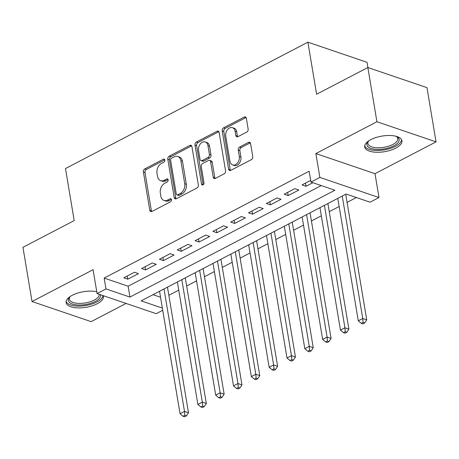 <?xml version="1.0" encoding="UTF-8"?>
<svg xmlns="http://www.w3.org/2000/svg" width="459" height="459" viewBox="0 0 459 459"><rect width="100%" height="100%" fill="white"/><g stroke="black" fill="none" stroke-linecap="round" stroke-linejoin="round"><path stroke-width="0.69" d="M164.838 160.076A1.664 1.193 -71.2 0 0 164.15 159.141A1.664 1.193 -71.2 0 0 163.364 159.221L144.774 168.912A2.375 1.704 -71.2 0 0 143.38 171.953L149.795 210.274A2.375 1.704 -71.2 0 0 150.781 211.61A2.375 1.704 -71.2 0 0 151.9 211.49L170.49 201.799A1.664 1.193 -71.2 0 0 171.465 199.671A1.664 1.193 -71.2 0 0 170.777 198.736A1.664 1.193 -71.2 0 0 169.991 198.816L167.587 200.072A7.608 5.451 -71.2 0 1 163.995 200.463A7.608 5.451 -71.2 0 1 160.845 196.177L160.311 192.987A7.608 5.451 -71.2 0 1 164.77 183.256L167.179 181.999A1.664 1.193 -71.2 0 0 168.155 179.871A1.664 1.193 -71.2 0 0 167.466 178.935A1.664 1.193 -71.2 0 0 166.68 179.021L164.27 180.272A7.608 5.451 -71.2 0 1 160.684 180.662A7.608 5.451 -71.2 0 1 157.535 176.382L157.001 173.186A7.608 5.451 -71.2 0 1 161.459 163.456L163.863 162.205A1.664 1.193 -71.2 0 0 164.838 160.076M370.849 139.639A18.888 7.906 170.5 0 0 364.687 147A18.888 7.906 170.5 0 0 376.305 152.256A18.888 7.906 170.5 0 0 395.778 148.125A18.888 7.906 170.5 0 0 401.941 140.764A18.888 7.906 170.5 0 0 390.328 135.508A18.888 7.906 170.5 0 0 370.849 139.639M96.757 291.735A18.888 7.906 170.5 0 0 72.293 295.269A18.888 7.906 170.5 0 0 66.13 302.624A18.888 7.906 170.5 0 0 77.749 307.88A18.888 7.906 170.5 0 0 97.222 303.749A18.888 7.906 170.5 0 0 103.384 296.394A18.888 7.906 170.5 0 0 103.166 295.636M246.753 132.077A2.375 1.704 -71.2 0 0 248.141 129.036L246.345 118.284A2.375 1.704 -71.2 0 0 245.358 116.947A2.375 1.704 -71.2 0 0 244.24 117.068L223.596 127.826A2.375 1.704 -71.2 0 0 222.202 130.867L228.611 169.187A2.375 1.704 -71.2 0 0 229.598 170.524A2.375 1.704 -71.2 0 0 230.716 170.404L251.366 159.64A2.375 1.704 -71.2 0 0 252.76 156.599L250.585 143.615A2.375 1.704 -71.2 0 0 249.598 142.279A2.375 1.704 -71.2 0 0 248.48 142.399L239.644 147.006A2.375 1.704 -71.2 0 0 238.25 150.047L239.328 156.485A6.357 4.556 -71.2 0 1 237.59 162.928A6.357 4.556 -71.2 0 1 232.598 164.942A6.357 4.556 -71.2 0 1 229.965 161.367L225.748 136.139A6.357 4.556 -71.2 0 1 227.48 129.696A6.357 4.556 -71.2 0 1 232.472 127.682A6.357 4.556 -71.2 0 1 235.106 131.257L235.811 135.462A2.375 1.704 -71.2 0 0 236.792 136.799A2.375 1.704 -71.2 0 0 237.917 136.679L246.753 132.077M367.848 67.525L426.979 87.646L436.05 141.865L376.925 121.744L367.848 67.525L316.607 94.238L307.897 42.188L65.482 168.545L74.197 220.595L22.95 247.309L32.021 301.529L93.074 269.703L97.061 293.559L105.977 288.918L104.159 278.074L309.142 171.224L310.955 182.068L319.866 177.421L378.996 197.542L370.08 202.189L346.109 194.031L141.131 300.88L162.366 308.104M376.925 121.744L315.872 153.564L319.866 177.421M191.931 146.645A2.375 1.704 -71.2 0 0 190.95 145.308A2.375 1.704 -71.2 0 0 189.825 145.428L169.182 156.192A2.375 1.704 -71.2 0 0 167.787 159.233L174.202 197.548A2.375 1.704 -71.2 0 0 175.183 198.89A2.375 1.704 -71.2 0 0 176.308 198.764L196.951 188.006A2.375 1.704 -71.2 0 0 198.345 184.966L191.931 146.645M196.389 142.009L217.032 131.251A2.375 1.704 -71.2 0 1 218.157 131.125A2.375 1.704 -71.2 0 1 219.138 132.467L225.553 170.782A2.375 1.704 -71.2 0 1 224.158 173.823L215.323 178.431A2.375 1.704 -71.2 0 1 214.198 178.551A2.375 1.704 -71.2 0 1 213.217 177.214L210.618 161.671A2.375 1.704 -71.2 0 0 209.631 160.334A2.375 1.704 -71.2 0 0 208.512 160.455L202.648 163.513A2.375 1.704 -71.2 0 0 201.254 166.554L203.962 182.728A1.664 1.193 -71.2 0 1 203.509 184.415A1.664 1.193 -71.2 0 1 202.201 184.943A1.664 1.193 -71.2 0 1 201.512 184.007L194.995 145.05A2.375 1.704 -71.2 0 1 196.389 142.009L197.984 142.554L218.633 131.79L217.032 131.251M32.021 301.529L91.152 321.644L126.087 303.439M134.464 272.262L123.769 277.833L127.763 279.192L138.457 273.616L134.464 272.262M152.285 262.967L141.59 268.544L145.589 269.903L156.284 264.327L152.285 262.967M170.111 253.678L159.416 259.249L163.41 260.609L174.104 255.038L170.111 253.678M187.938 244.383L177.243 249.96L181.236 251.32L191.931 245.743L187.938 244.383M205.758 235.094L195.064 240.671L199.063 242.031L209.752 236.454L205.758 235.094M223.585 225.805L212.89 231.376L216.883 232.736L227.578 227.165L223.585 225.805M241.405 216.51L230.711 222.087L234.71 223.447L245.404 217.87L241.405 216.51M259.232 207.221L248.537 212.798L252.53 214.158L263.225 208.581L259.232 207.221M277.058 197.932L266.363 203.503L270.357 204.863L281.051 199.292L277.058 197.932M294.879 188.638L284.184 194.214L288.183 195.574L298.878 189.997L294.879 188.638M104.159 278.074L128.13 286.227L321.243 185.568M310.674 180.404L302.011 184.925L306.004 186.279L312.849 182.716M168.837 295.298L178.74 290.14M186.658 286.009L196.561 280.845M204.484 276.72L214.387 271.556M222.305 267.425L232.208 262.267M240.132 258.136L250.035 252.972M257.958 248.847L267.861 243.683M275.779 239.552L285.682 234.394M293.605 230.263L303.508 225.099M311.431 220.974L321.334 215.81M329.252 211.679L339.155 206.521M347.079 202.39L356.396 197.531M153.002 294.689L160.552 297.26M367.9 67.542L367.022 62.309L307.897 42.188M315.872 153.564L375.003 173.686L436.05 141.865M375.003 173.686L378.996 197.542M162.727 310.273L156.192 313.681L97.061 293.559M105.977 288.918L129.949 297.071L334.927 190.227L310.955 182.068M128.13 286.227L129.949 297.071M127.763 279.192L127.235 276.025M145.589 269.903L145.055 266.736M163.41 260.609L162.882 257.447M181.236 251.32L180.708 248.153M199.063 242.031L198.529 238.864M216.883 232.736L216.355 229.575M234.71 223.447L234.176 220.28M252.53 214.158L252.002 210.991M270.357 204.863L269.829 201.696M288.183 195.574L287.65 192.407M306.004 186.279L305.476 183.118M160.684 180.662L162.279 181.207A7.608 5.451 -71.2 0 0 165.871 180.817L164.27 180.272M168.103 179.658L165.871 180.817M163.995 200.463L165.596 201.002A7.608 5.451 -71.2 0 0 169.182 200.617L167.587 200.072M171.414 199.453L169.182 200.617M164.787 159.858L146.375 169.457A2.375 1.704 -71.2 0 0 144.981 172.498L151.395 210.813A2.375 1.704 -71.2 0 0 151.677 211.588M191.65 145.876A2.375 1.704 -71.2 0 0 191.426 145.973L170.782 156.737A2.375 1.704 -71.2 0 0 169.388 159.778L175.797 198.093A2.375 1.704 -71.2 0 0 176.084 198.862M171.603 158.166A1.664 1.193 -71.2 0 0 170.628 160.294L176.256 193.933A1.664 1.193 -71.2 0 0 176.95 194.868A1.664 1.193 -71.2 0 0 177.731 194.782L180.272 193.463A7.608 5.451 -71.2 0 0 184.73 183.732L180.88 160.742A7.608 5.451 -71.2 0 0 177.731 156.456A7.608 5.451 -71.2 0 0 174.145 156.846L171.603 158.166M176.95 194.868L178.545 195.414A1.664 1.193 -71.2 0 0 179.331 195.327L177.731 194.782M177.731 156.456L179.331 157.001A7.608 5.451 -71.2 0 1 182.481 161.281L186.325 184.271A7.608 5.451 -71.2 0 1 181.867 194.002L179.331 195.327M209.631 160.334L211.232 160.879A2.375 1.704 -71.2 0 1 212.213 162.216L214.812 177.759A2.375 1.704 -71.2 0 0 215.099 178.528M197.984 142.554A2.375 1.704 -71.2 0 0 196.595 145.595L203.113 184.552A1.664 1.193 -71.2 0 0 203.159 184.753M207.916 145.549A6.357 4.556 -71.2 0 0 205.288 141.969A6.357 4.556 -71.2 0 0 200.296 143.983A6.357 4.556 -71.2 0 0 198.558 150.426L200.044 159.313A2.375 1.704 -71.2 0 0 201.031 160.65A2.375 1.704 -71.2 0 0 202.149 160.53L208.013 157.477A2.375 1.704 -71.2 0 0 209.407 154.436L207.916 145.549L209.516 146.088A6.357 4.556 -71.2 0 0 206.883 142.514L205.288 141.969M201.031 160.65L202.626 161.195A2.375 1.704 -71.2 0 0 203.75 161.075L202.149 160.53M209.516 146.088L211.002 154.976A2.375 1.704 -71.2 0 1 209.608 158.016L203.75 161.075M232.472 127.682L234.073 128.222A6.357 4.556 -71.2 0 1 236.706 131.802L237.406 136.007A2.375 1.704 -71.2 0 0 237.693 136.776M232.598 164.942L234.199 165.487A6.357 4.556 -71.2 0 0 239.191 163.473A6.357 4.556 -71.2 0 0 240.923 157.03L239.328 156.485M250.298 142.847A2.375 1.704 -71.2 0 0 250.075 142.944L241.239 147.551A2.375 1.704 -71.2 0 0 239.85 150.592L240.923 157.03M246.058 117.515A2.375 1.704 -71.2 0 0 245.835 117.613L225.191 128.371A2.375 1.704 -71.2 0 0 223.797 131.412L230.211 169.732A2.375 1.704 -71.2 0 0 230.498 170.501M159.548 291.281L180.043 413.737L184.501 411.413L188.494 412.773L167.472 287.15M184.834 415.338L183.049 416.267L184.65 416.812L186.429 415.883L184.834 415.338L184.501 411.413L164.006 288.958M183.049 416.267L180.043 413.737M188.494 412.773L186.429 415.883M100.51 294.735A16.346 6.839 -9.5 0 1 95.254 301.443A16.346 6.839 -9.5 0 1 75.018 304.684A16.346 6.839 -9.5 0 1 69.642 297.059A16.346 6.839 -9.5 0 1 70.141 296.543A15.136 6.334 170.5 0 0 69.361 299.188A15.136 6.334 170.5 0 0 78.667 303.399A15.136 6.334 170.5 0 0 94.273 300.088A15.136 6.334 170.5 0 0 99.23 294.299M66.13 301.506A18.767 7.855 170.5 0 0 78.219 306.113A18.767 7.855 170.5 0 0 96.855 301.988A18.767 7.855 170.5 0 0 103 295.585M377.998 149.416A16.346 6.839 -9.5 0 1 368.198 141.429A16.346 6.839 -9.5 0 1 368.697 140.913A15.136 6.334 170.5 0 0 367.917 143.564A15.136 6.334 170.5 0 0 378.187 147.792A15.136 6.334 170.5 0 0 397.769 138.566A15.136 6.334 170.5 0 0 396.163 136.317A16.346 6.839 -9.5 0 1 396.811 136.644A16.346 6.839 -9.5 0 1 395.698 144.7A16.346 6.839 -9.5 0 1 377.998 149.416M364.687 145.876A18.767 7.855 170.5 0 0 377.252 150.489A18.767 7.855 170.5 0 0 401.573 139.702M177.375 281.987L197.869 404.448L202.321 402.124L206.321 403.484L185.293 277.861M202.654 406.049L200.876 406.978L202.471 407.523L204.255 406.594L202.654 406.049L202.321 402.124L181.827 279.663M200.876 406.978L197.869 404.448M206.321 403.484L204.255 406.594M195.195 272.698L215.69 395.159L220.148 392.835L224.141 394.195L203.119 268.567M220.481 396.76L218.696 397.689L220.297 398.228L222.076 397.299L220.481 396.76L220.148 392.835L199.654 270.374M218.696 397.689L215.69 395.159M224.141 394.195L222.076 397.299M213.022 263.403L233.516 385.864L237.969 383.54L241.968 384.9L220.945 259.278M238.307 387.465L236.523 388.394L238.118 388.939L239.902 388.01L238.307 387.465L237.969 383.54L217.48 261.085M236.523 388.394L233.516 385.864M241.968 384.9L239.902 388.01M230.848 254.114L251.337 376.575L255.795 374.251L259.788 375.611L238.766 249.983M256.128 378.176L254.349 379.105L255.944 379.65L257.728 378.721L256.128 378.176L255.795 374.251L235.301 251.79M254.349 379.105L251.337 376.575M259.788 375.611L257.728 378.721M248.669 244.825L269.163 367.286L273.621 364.962L277.615 366.322L256.592 240.694M273.954 368.887L272.17 369.816L273.771 370.356L275.549 369.426L273.954 368.887L273.621 364.962L253.127 242.501M272.17 369.816L269.163 367.286M277.615 366.322L275.549 369.426M266.495 235.53L286.99 357.991L291.442 355.668L295.441 357.027L274.419 231.405M291.775 359.592L289.996 360.522L291.591 361.067L293.376 360.137L291.775 359.592L291.442 355.668L270.953 233.212M289.996 360.522L286.99 357.991M295.441 357.027L293.376 360.137M284.322 226.241L304.81 348.702L309.268 346.379L313.262 347.738L292.24 222.11M309.601 350.303L307.817 351.233L309.418 351.778L311.202 350.848L309.601 350.303L309.268 346.379L288.774 223.917M307.817 351.233L304.81 348.702M313.262 347.738L311.202 350.848M302.142 216.952L322.637 339.408L327.095 337.09L331.088 338.449L310.066 212.821M327.428 341.014L325.643 341.938L327.244 342.483L329.023 341.553L327.428 341.014L327.095 337.09L306.601 214.628M325.643 341.938L322.637 339.408M331.088 338.449L329.023 341.553M319.969 207.657L340.463 330.119L344.916 327.795L348.915 329.155L327.887 203.532M345.248 331.719L343.47 332.649L345.065 333.194L346.849 332.264L345.248 331.719L344.916 327.795L324.427 205.334M343.47 332.649L340.463 330.119M348.915 329.155L346.849 332.264M337.79 198.368L358.284 320.83L362.742 318.506L366.735 319.866L345.713 194.237M363.075 322.43L361.29 323.36L362.891 323.905L364.675 322.975L363.075 322.43L362.742 318.506L342.248 196.045M361.29 323.36L358.284 320.83M366.735 319.866L364.675 322.975M164.724 159.686L163.364 159.221M171.345 199.281L169.991 198.816M168.034 179.48L166.68 179.021M151.395 210.813L149.795 210.274M144.981 172.498L143.38 171.953M146.375 169.457L144.774 168.912M175.797 198.093L174.202 197.548M169.388 159.778L167.787 159.233M170.782 156.737L169.182 156.192M191.426 145.973L189.825 145.428M181.867 194.002L180.272 193.463M186.325 184.271L184.73 183.732M182.481 161.281L180.88 160.742M214.812 177.759L213.217 177.214M212.213 162.216L210.618 161.671M203.113 184.552L201.512 184.007M196.595 145.595L194.995 145.05M209.608 158.016L208.013 157.477M211.002 154.976L209.407 154.436M237.406 136.007L235.811 135.462M236.706 131.802L235.106 131.257M239.85 150.592L238.25 150.047M241.239 147.551L239.644 147.006M250.075 142.944L248.48 142.399M230.211 169.732L228.611 169.187M223.797 131.412L222.202 130.867M225.191 128.371L223.596 127.826M245.835 117.613L244.24 117.068"/></g></svg>
